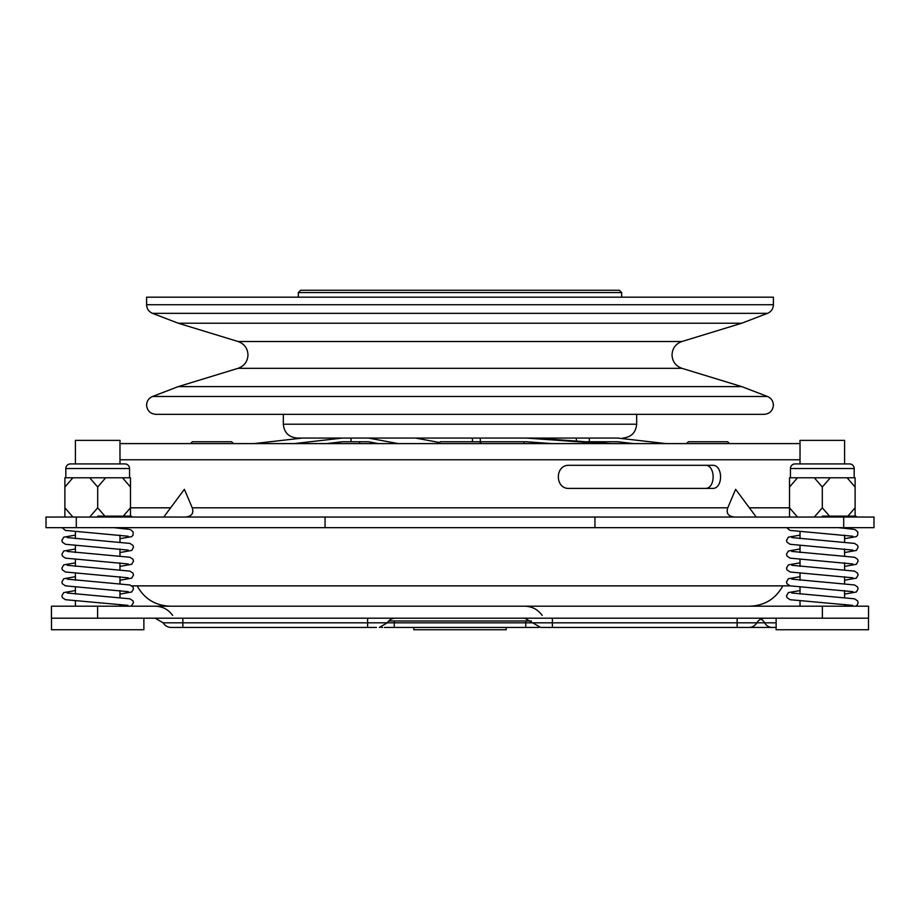 <?xml version="1.0" encoding="UTF-8"?>
<svg xmlns="http://www.w3.org/2000/svg" width="920" height="920" viewBox="0 0 920 920"><rect width="100%" height="100%" fill="white"/><g stroke="black" fill="none" stroke-linecap="round" stroke-linejoin="round"><path stroke-width="1.38" d="M143.876 618.194L143.876 629.751L51.497 629.751L51.497 618.194M868.503 618.194L868.503 629.751L776.123 629.751L776.123 618.194M413.816 627.44L413.816 629.751L506.184 629.751L506.184 627.44M822.365 618.194L822.365 606.188L868.549 606.188L868.549 618.194L51.428 618.194L51.428 606.188L97.612 606.188L97.612 618.194M737.138 618.194L737.138 622.817L756.849 622.817A9.234 9.234 0 0 1 764.853 618.194M367.62 618.194L367.62 622.817L387.331 622.817A9.234 9.234 0 0 1 395.335 618.194M539.062 627.302A9.234 9.234 0 0 1 537.464 627.44L384.433 627.44M772.213 627.44A9.234 8.763 90 0 1 764.623 622.817L756.849 622.817A9.234 9.234 0 0 1 748.845 627.44L540.661 627.44L532.668 622.817L737.138 622.817L737.138 627.44L776.123 627.44M171.155 627.44A9.234 9.234 0 0 1 163.15 622.817L367.62 622.817L367.62 627.44L171.155 627.44M124.936 463.921L119.979 463.921L119.979 440.369L75.405 440.369L75.405 463.921L70.438 463.921L124.936 463.921A4.623 4.623 0 0 1 129.559 468.544L65.814 468.544L65.814 477.779M849.562 463.921L844.594 463.921L844.594 440.369L800.02 440.369L800.02 463.921L795.064 463.921L849.562 463.921A4.623 4.623 0 0 1 854.185 468.544L790.441 468.544L790.441 477.779M790.142 585.867L131.928 585.867M548.918 439.185L548.918 438.058M119.979 443.601L800.02 443.601M712.264 488.405C723.327 489.279 723.315 464.416 712.264 465.313L569.342 465.313C554.679 464.439 554.691 489.302 569.342 488.405L712.264 488.405M185.368 517.04C191.659 516.499 193.947 513.417 192.245 507.805L184.368 489.325L163.771 517.04M756.228 517.04L735.632 489.325L727.755 507.805C726.041 513.394 728.329 516.476 734.631 517.04M843.686 527.666L46 527.666L46 517.04L874 517.04L874 527.666L843.686 527.666L843.686 517.04M854.185 477.779L854.185 468.544M129.559 477.779L129.559 468.544M795.064 463.921A4.623 4.623 0 0 0 790.441 468.544M70.438 463.921A4.623 4.623 0 0 0 65.814 468.544M438.518 443.601L440.369 441.749L479.63 441.749L481.482 443.601M359.559 443.601L359.559 441.749L368.448 441.749L342.493 441.749L351.003 441.749L351.003 438.058M190.509 443.601L192.361 441.749L231.621 441.749L233.473 443.601M298.333 292.56L300.644 290.248L619.356 290.248L621.667 292.56L298.333 292.56L298.333 297.183M665.976 443.601L617.642 438.058L297.183 438.058L342.493 438.058L294.158 443.601M700.465 297.183L146.602 297.183L146.602 304.727L773.398 304.727L773.398 297.183L700.465 297.183M178.261 323.23L238.073 341.516L681.927 341.516L741.738 323.23L178.261 323.23L152.536 313.352C148.775 311.707 146.797 308.832 146.602 304.727M676.165 386.607L178.261 386.607L152.536 396.485L767.464 396.485L741.738 386.607L676.165 386.607M602.519 442.991L602.519 441.749M686.527 443.601L688.379 441.749L727.639 441.749L729.491 443.601L727.639 441.749M388.734 620.966L531.265 620.966M439.576 442.543L415.495 438.058M378.373 443.601L368.448 441.749M398.222 443.601L368.448 438.058M326.381 443.601L342.493 441.749M254.023 443.601L302.358 438.058M534.428 438.058L611.11 443.601M584.924 438.058L589.329 438.058L589.329 441.749L585.062 441.749M576.368 441.14L576.368 438.058M550.816 438.058L550.816 439.323M549.183 439.208L549.183 438.058M589.329 441.749L617.642 441.749L633.754 443.601M589.329 438.058L617.642 438.058M604.198 443.601L526.091 438.058L480.332 438.058L480.332 441.749L479.63 441.749M472.431 441.749L472.431 438.058M480.332 441.749L526.091 441.749L552.126 443.601M130.479 487.025L122.486 477.779L130.479 477.779L130.479 507.805L123.28 516.12L130.375 516.12M64.894 477.779L64.894 487.025L72.898 477.779L64.894 477.779M122.486 477.779L72.898 477.779M89.688 477.779L97.692 487.025L105.685 477.779M97.692 487.025L97.692 507.805L104.891 516.12M97.692 517.04L97.692 516.12L130.479 516.143L130.479 507.805L170.637 507.805M855.106 487.025L847.101 477.779L855.106 477.779L855.106 507.805L847.906 516.12L855.106 516.143L855.106 507.805M789.521 477.779L789.521 487.025L797.513 477.779L789.521 477.779M847.101 477.779L797.513 477.779M814.315 477.779L822.307 487.025L830.311 477.779M822.307 487.025L822.307 507.805L829.506 516.12M822.307 517.04L822.307 516.12L855.048 516.12M64.894 487.025L64.894 517.04M72.898 517.04L64.894 507.805M89.688 517.04L97.692 507.805M789.521 487.025L789.521 517.04M797.513 517.04L789.521 507.805L749.363 507.805M814.315 517.04L822.307 507.805M569.342 488.405L705.042 488.405C715.886 489.072 715.76 464.554 705.042 465.313L569.342 465.313M822.365 606.188L97.612 606.188M376.464 627.44L367.62 627.44M681.927 341.516C675.694 343.815 672.382 348.289 672.014 354.924C672.382 361.548 675.694 366.022 681.927 368.322L238.073 368.322C244.306 366.022 247.618 361.548 247.986 354.924C247.618 348.289 244.306 343.815 238.073 341.516M525.745 620.966L525.745 622.817L532.668 622.817L524.664 618.194M800.02 459.77L119.979 459.77M192.245 507.805L727.755 507.805M283.325 414.345L283.325 424.2L636.674 424.2C635.858 432.618 631.235 437.241 622.817 438.058M741.738 323.23L767.464 313.352L152.536 313.352M594.941 527.666L594.941 517.04M325.059 527.666L325.059 517.04M76.314 527.666L76.314 517.04M182.861 627.44L182.861 618.194M552.379 627.44L552.379 618.194M394.254 627.44L394.254 622.817L525.745 622.817L525.745 627.44M379.339 627.44L387.331 622.817L394.254 622.817L394.254 620.966M760.84 619.114A9.234 8.763 90 0 1 764.623 622.817L776.123 622.817M782.839 585.867C775.663 598.851 764.658 605.624 749.834 606.188M113.896 527.666L129.041 529.322L130.904 529.862L133.239 532.116L132.986 535.279L131.618 536.647L119.979 538.683M62.077 527.666L65.412 530.414L128.237 536.245M128.237 550.102L65.458 544.284L62.376 542.191L61.893 540.351L63.767 537.153L75.405 535.129M119.979 552.54L131.755 550.424L133.492 547.273L132.986 545.445L129.973 543.409L67.148 537.567M128.237 563.96L65.458 558.141L62.376 556.036L61.893 554.208L63.767 551.011L75.405 548.987M119.979 566.398L131.755 564.282L133.492 561.131L132.986 559.303L129.973 557.267L67.148 551.425M128.237 577.817L65.458 571.998L62.376 569.894L61.893 568.066L63.767 564.868L75.405 562.844M119.979 580.244L131.755 578.128L133.492 574.988L132.986 573.16L129.973 571.124L67.148 565.282M128.237 591.675L65.458 585.844L62.376 583.751L61.893 581.923L63.767 578.726L75.405 576.702M119.979 594.101L131.755 591.985L133.492 588.846L132.986 587.017L129.973 584.971L67.148 579.14M127.949 605.371L65.458 599.702L62.376 597.609L61.893 595.78L63.767 592.583L75.405 590.559M131.157 606.188L133.48 602.761L132.974 600.863L129.938 598.828L67.148 592.997M838.522 527.666L853.656 529.322L855.519 529.862L857.854 532.116L857.612 535.279L856.244 536.647L844.594 538.683M786.703 527.666L790.038 530.414L852.851 536.245M852.851 550.102L790.084 544.284L787.002 542.191L786.508 540.351L788.382 537.153L800.02 535.129M844.594 552.54L856.382 550.424L858.107 547.273L857.601 545.445L854.599 543.409L791.763 537.567M852.851 563.96L790.084 558.141L787.002 556.036L786.508 554.208L788.382 551.011L800.02 548.987M844.594 566.398L856.382 564.282L858.107 561.131L857.601 559.303L854.599 557.267L791.763 551.425M852.851 577.817L790.084 571.998L787.002 569.894L786.508 568.066L788.382 564.868L800.02 562.844M844.594 580.244L856.382 578.128L858.107 574.988L857.601 573.16L854.599 571.124L791.763 565.282M852.851 591.675L790.084 585.844L787.002 583.751L786.508 581.923L788.382 578.726L800.02 576.702M844.594 594.101L856.382 591.985L858.107 588.846L857.601 587.017L854.599 584.971L791.763 579.14M852.575 605.371L790.084 599.702L787.002 597.609L786.508 595.78L788.382 592.583L800.02 590.559M855.772 606.188L857.152 605.188L858.107 602.761L857.589 600.863L854.565 598.828L791.763 592.997M621.667 297.183L621.667 292.56M283.325 424.2C284.142 432.618 288.765 437.241 297.183 438.058M767.464 396.485C771.224 398.13 773.202 401.005 773.398 405.11C772.846 410.722 769.764 413.793 764.163 414.345L155.836 414.345C150.236 413.793 147.154 410.722 146.602 405.11C146.797 401.005 148.775 398.13 152.536 396.485M238.073 368.322L178.261 386.607M800.02 531.748L800.02 538.66M800.02 545.606L800.02 552.517M800.02 559.463L800.02 566.375M800.02 573.321L800.02 580.232M800.02 587.178L800.02 594.09M800.02 601.036L800.02 606.188M75.405 531.748L75.405 538.66M75.405 545.606L75.405 552.517M75.405 559.463L75.405 566.375M75.405 573.321L75.405 580.232M75.405 587.178L75.405 594.09M75.405 601.036L75.405 606.188M119.979 535.141L119.979 542.064M119.979 548.998L119.979 555.922M119.979 562.856L119.979 569.779M119.979 576.713L119.979 583.625M119.979 590.571L119.979 597.482M119.979 604.428L119.979 606.188M844.594 535.141L844.594 542.064M844.594 548.998L844.594 555.922M844.594 562.856L844.594 569.779M844.594 576.713L844.594 583.625M844.594 590.571L844.594 597.482M844.594 604.428L844.594 606.188M524.02 443.601L524.02 441.749M636.674 414.345L636.674 424.2M681.927 368.322L741.738 386.607M767.464 313.352C771.224 311.707 773.202 308.832 773.398 304.727M132.457 517.04L131.146 516.12M857.072 517.04L855.772 516.12M137.16 585.867C144.337 598.851 155.342 605.624 170.165 606.188M380.937 627.302L382.536 627.44M163.15 622.817L155.146 618.194M172.672 615.422C168.348 609.466 162.506 606.383 155.146 606.188M542.191 615.422C537.866 609.466 532.024 606.383 524.664 606.188"/></g></svg>
